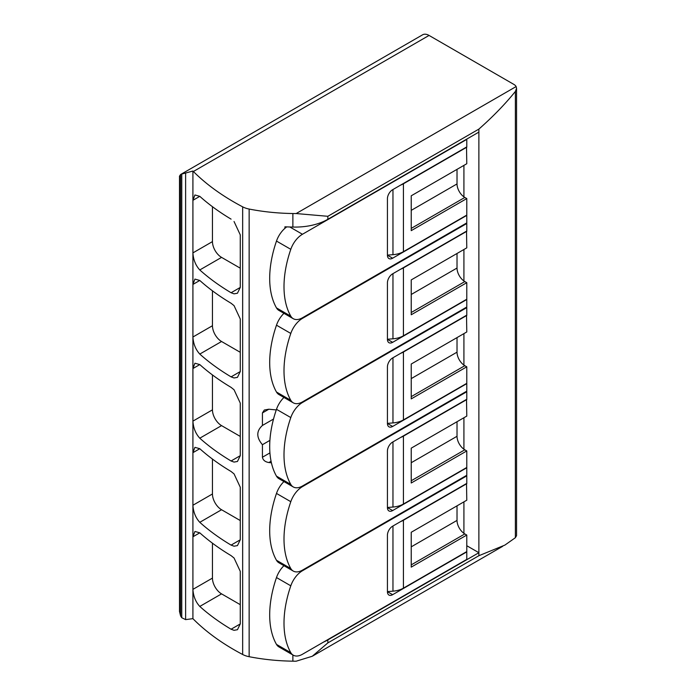 <?xml version="1.0" encoding="UTF-8"?>
<svg xmlns="http://www.w3.org/2000/svg" width="696" height="696" viewBox="0 0 696 696"><rect width="100%" height="100%" fill="white"/><g stroke="black" fill="none" stroke-linecap="round" stroke-linejoin="round"><path stroke-width="1.04" d="M466.52 231.168L466.781 247.846L411.232 279.914L411.232 314.766L466.781 282.689L466.781 299.219L403.428 335.794A18.4 10.623 180 0 1 392.962 338.804L387.428 339.248M466.781 231.316L403.428 267.899L403.428 335.794M466.52 315.288L466.781 331.966L411.232 364.034L411.232 398.886L466.781 366.818L466.781 383.339L403.428 419.914A18.4 10.623 180 0 1 392.962 422.924L387.428 423.368M466.781 315.445L403.428 352.019L403.428 419.914M466.52 147.047L466.781 163.725L411.232 195.794L411.232 230.646L466.781 198.569L466.781 215.099L403.428 251.674A18.4 10.623 180 0 1 392.962 254.684L387.428 255.127M466.781 147.195L403.428 183.779L403.428 251.674M466.52 399.408L466.781 416.086L411.232 448.154L411.232 483.007L466.781 450.938L466.781 467.46L403.428 504.035A18.4 10.623 180 0 1 392.962 507.045L387.428 507.497M466.781 399.565L403.428 436.14L403.428 504.035M466.52 483.537L466.781 500.207L411.232 532.275L411.232 567.127L466.781 535.059L466.781 551.58L403.428 588.155A18.4 10.623 180 0 1 392.962 591.165L387.428 591.617M466.781 483.685L403.428 520.26L403.428 588.155M400.574 185.119A18.4 10.623 0 0 0 403.428 183.779M400.574 269.239A18.4 10.623 0 0 0 403.428 267.899M400.574 353.359A18.4 10.623 0 0 0 403.428 352.019M400.574 437.48A18.4 10.623 0 0 0 403.428 436.14M400.574 521.608A18.4 10.623 0 0 0 403.428 520.26M466.781 535.059L464.832 533.928A11.04 6.377 60 0 1 457.02 520.408L457.02 505.844M466.781 198.569L464.832 197.446A11.04 6.377 60 0 1 457.02 183.927L457.02 169.354M466.781 282.689L464.832 281.567A11.04 6.377 60 0 1 457.02 268.047L457.02 253.475M466.781 366.818L464.832 365.687A11.04 6.377 60 0 1 457.02 352.167L457.02 337.595M466.781 450.938L464.832 449.807A11.04 6.377 60 0 1 457.02 436.288L457.02 421.715M271.405 462.805A147.178 84.973 180 0 1 268.856 462.535C265.141 461.909 262.992 460.143 262.427 457.237L262.427 444.7C256.267 437.401 256.267 430.989 262.427 425.456L262.427 412.919L264.332 410.022L268.856 409.204A147.178 84.973 0 0 0 276.277 409.909M292.877 213.524A45.997 26.552 0 0 0 296.165 213.55L327.842 216.299L478.883 129.099C493.107 116.528 505.27 103.974 515.379 91.446L516.554 88.314L516.127 86.565A9.196 5.307 0 0 0 513.857 84.399L429.058 35.435L193.384 171.503A255.728 147.639 0 0 0 234.047 202.101A255.728 147.639 0 0 0 242.66 206.843A18.4 10.623 0 0 0 249.142 209.052A147.178 84.973 0 0 0 292.877 213.524L292.877 227.044A45.997 26.552 0 0 0 327.842 219.301L478.883 132.101L478.883 552.711L327.842 639.911A45.997 26.552 180 0 1 323.475 642.13M179.446 611.166L180.577 615.873A12.876 7.439 -120 0 0 181.76 617.717L185.614 619.623L192.914 618.64L193.384 619.144A255.728 147.639 0 0 0 234.047 649.751A255.728 147.639 0 0 0 242.66 654.492A18.4 10.623 0 0 0 249.142 656.702A147.178 84.973 0 0 0 292.877 661.165A45.997 26.552 0 0 0 296.165 661.2L312.286 656.258L327.842 642.913L478.883 555.712L504.887 545.098L515.379 537.703L516.554 535.642L516.554 88.314M193.384 171.503L192.914 171.051L181.76 174.052A12.876 7.439 -120 0 0 180.647 174.496A12.876 7.439 -120 0 0 180.577 174.539L179.446 176.245M192.914 171.051L192.914 618.64M429.058 35.435A12.876 7.439 -120 0 0 422.611 34.8L180.647 174.496M199.787 532.832L192.914 536.799L194.932 531.457L199.787 532.832A255.728 147.639 0 0 0 231.081 555.625L234.047 558.009L240.268 571.346L240.268 623.92L237.449 629.715L234.047 630.324L231.081 629.227A255.728 147.639 180 0 1 199.787 606.433C195.628 601.892 193.34 596.202 192.914 589.373L212.454 578.098A12.876 7.439 -120 0 0 221.563 593.871L240.268 604.667M292.877 654.962L292.877 661.165M284.916 228.323L284.916 226.809A147.178 84.973 0 0 0 292.877 227.044M212.454 543.185L212.454 578.098M234.047 221.519L240.268 234.865L240.268 287.439L237.449 293.233L234.047 293.842L231.081 292.746A255.728 147.639 180 0 1 199.787 269.952C195.628 265.411 193.34 259.721 192.914 252.892L212.454 241.608A12.876 7.439 -120 0 0 221.563 257.381L240.268 268.178M199.787 196.342L192.914 200.317L194.932 194.967L199.787 196.342A255.728 147.639 0 0 0 231.081 219.136M212.454 206.703L212.454 241.608M199.787 280.462L192.914 284.438L194.932 279.087L199.787 280.462A255.728 147.639 0 0 0 231.081 303.256L234.047 305.64L240.268 318.986L240.268 371.56L237.449 377.354L234.047 377.963L231.081 376.867A255.728 147.639 180 0 1 199.787 354.073C195.628 349.531 193.34 343.841 192.914 337.012L212.454 325.728A12.876 7.439 -120 0 0 221.563 341.501L240.268 352.306M212.454 290.824L212.454 325.728M199.787 364.582L192.914 368.558L194.932 363.216L199.787 364.582A255.728 147.639 0 0 0 231.081 387.376L234.047 389.76L240.268 403.106L240.268 455.68L237.449 461.474L234.047 462.083L231.081 460.987A255.728 147.639 180 0 1 199.787 438.193C195.628 433.651 193.34 427.962 192.914 421.132L212.454 409.848A12.876 7.439 -120 0 0 221.563 425.621L240.268 436.427M212.454 374.944L212.454 409.848M199.787 448.711L192.914 452.678L194.932 447.337L199.787 448.711A255.728 147.639 0 0 0 231.081 471.497L234.047 473.88L240.268 487.226L240.268 539.8L237.449 545.594L234.047 546.203L231.081 545.107A255.728 147.639 180 0 1 199.787 522.313C195.628 517.772 193.34 512.082 192.914 505.252L212.454 493.969A12.876 7.439 -120 0 0 221.563 509.742L240.268 520.547M212.454 459.064L212.454 493.969M273.528 419.044L262.427 425.456M269.909 440.377L262.427 444.7M463.919 165.37L463.919 196.855M463.919 249.499L463.919 280.975M463.919 333.619L463.919 365.104M463.919 417.739L463.919 449.225M463.919 501.86L463.919 533.345M466.781 545.725L478.883 552.711L478.883 555.712M387.428 591.687A7.36 4.246 120 0 0 388.951 595.054A7.36 4.246 120 0 0 392.631 594.688L466.781 551.885L466.781 559.393L302.447 654.266A18.4 10.623 120 0 1 293.251 655.18A18.4 10.623 120 0 1 290.798 652.657A91.985 53.113 120 0 1 290.798 585.815A18.4 10.623 120 0 1 302.447 570.746L466.781 475.873L466.781 483.381L392.631 526.193A7.36 4.246 120 0 0 387.428 535.207L387.428 591.687L392.631 594.688M283.959 565.691A18.4 10.623 120 0 0 276.486 577.549A91.985 53.113 120 0 0 276.486 644.4A18.4 10.623 120 0 0 278.939 646.915L293.251 655.18M466.259 475.568L466.781 475.873M283.959 481.571A18.4 10.623 120 0 0 276.486 493.429A91.985 53.113 120 0 0 276.486 560.271A18.4 10.623 120 0 0 278.939 562.794L293.251 571.059A18.4 10.623 120 0 0 302.447 570.146L466.781 475.272L466.781 467.764L392.631 510.568A7.36 4.246 120 0 1 388.951 510.934A7.36 4.246 120 0 1 387.428 507.567L387.428 451.086A7.36 4.246 120 0 1 392.631 442.073L466.781 399.26L466.781 391.752L302.447 486.626A18.4 10.623 120 0 0 290.798 501.694A91.985 53.113 120 0 0 290.798 568.536A18.4 10.623 120 0 0 293.251 571.059M466.259 391.448L466.781 391.752M283.959 397.451A18.4 10.623 120 0 0 276.486 409.309A91.985 53.113 120 0 0 276.486 476.151A18.4 10.623 120 0 0 278.939 478.674L293.251 486.939A18.4 10.623 120 0 0 302.447 486.025L466.781 391.152L466.781 383.635L392.631 426.448A7.36 4.246 120 0 1 388.951 426.813A7.36 4.246 120 0 1 387.428 423.446L387.428 366.966A7.36 4.246 120 0 1 392.631 357.953L466.781 315.14L466.781 307.632L302.447 402.505A18.4 10.623 120 0 0 290.798 417.565A91.985 53.113 120 0 0 290.798 484.416A18.4 10.623 120 0 0 293.251 486.939M466.259 307.327L466.781 307.632M283.959 313.33A18.4 10.623 120 0 0 276.486 325.189A91.985 53.113 120 0 0 276.486 392.031A18.4 10.623 120 0 0 278.939 394.554L293.251 402.819A18.4 10.623 120 0 0 302.447 401.905L466.781 307.032L466.781 299.515L392.631 342.328A7.36 4.246 120 0 1 388.951 342.693A7.36 4.246 120 0 1 387.428 339.326L387.428 282.846A7.36 4.246 120 0 1 392.631 273.832L466.781 231.02L466.781 223.512L302.447 318.385A18.4 10.623 120 0 0 290.798 333.445A91.985 53.113 120 0 0 290.798 400.296A18.4 10.623 120 0 0 293.251 402.819M466.259 223.207L466.781 223.512M286.761 226.887A18.4 10.623 120 0 0 276.486 241.068A91.985 53.113 120 0 0 276.486 307.91A18.4 10.623 120 0 0 278.939 310.433L293.251 318.698A18.4 10.623 120 0 0 302.447 317.785L466.781 222.903L466.781 215.395L392.631 258.207A7.36 4.246 120 0 1 388.951 258.573A7.36 4.246 120 0 1 387.428 255.206L387.428 198.725A7.36 4.246 120 0 1 392.631 189.712L466.781 146.899L466.781 139.383L302.447 234.265A18.4 10.623 120 0 0 290.798 249.325A91.985 53.113 120 0 0 290.798 316.175A18.4 10.623 120 0 0 293.251 318.698M411.232 546.847L457.02 520.408M411.232 564.874L464.832 533.928M411.232 210.366L457.02 183.927M411.232 228.392L464.832 197.446M411.232 294.486L457.02 268.047M411.232 312.513L464.832 281.567M411.232 378.607L457.02 352.167M411.232 396.633L464.832 365.687M411.232 462.727L457.02 436.288M411.232 480.753L464.832 449.807M392.962 189.512L392.962 254.684M392.962 273.632L392.962 338.804M271.075 461.257L268.856 462.535M392.962 357.761L392.962 422.924M392.962 441.882L392.962 507.045M392.962 526.002L392.962 591.165M327.842 216.299L327.842 219.301M478.883 129.099L478.883 132.101M180.577 174.539L180.577 615.873M181.76 174.052L181.76 617.717M185.614 173.13L185.614 619.623M327.842 639.911L327.842 642.913M516.127 86.565L296.165 213.55M515.379 91.446L515.379 537.703M249.142 209.052L249.142 656.702M242.66 206.843L242.66 654.492M221.563 593.871L199.787 606.433M240.268 623.929L231.081 629.227M221.563 257.381L199.787 269.952M240.268 287.439L231.081 292.746M221.563 341.501L199.787 354.073M240.268 371.56L231.081 376.867M221.563 425.621L199.787 438.193M240.268 455.68L231.081 460.987M221.563 509.742L199.787 522.313M240.268 539.8L231.081 545.107M268.856 409.204L262.427 412.919M269.926 452.905L262.427 457.237M301.916 570.442L302.447 570.746M276.486 577.549L290.798 585.815M276.486 644.4L290.798 652.657M387.428 507.567L392.631 510.568M301.916 486.321L302.447 486.626M276.486 493.429L290.798 501.694M276.486 560.271L290.798 568.536M387.428 423.446L392.631 426.448M301.916 402.201L302.447 402.505M276.486 409.309L290.798 417.565M276.486 476.151L290.798 484.416M387.428 339.326L392.631 342.328M301.916 318.081L302.447 318.385M276.486 325.189L290.798 333.445M276.486 392.031L290.798 400.296M387.428 255.206L392.631 258.207M289.832 226.983L302.447 234.265M276.486 241.068L290.798 249.325M276.486 307.91L290.798 316.175M179.498 176.245L179.498 611.166M312.817 655.945L502.677 546.325"/></g></svg>
